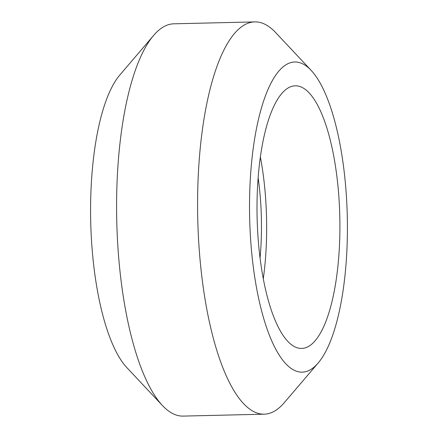<?xml version="1.0" encoding="UTF-8"?>
<svg xmlns="http://www.w3.org/2000/svg" width="438" height="438" viewBox="0 0 438 438"><rect width="100%" height="100%" fill="white"/><g stroke="black" fill="none" stroke-linecap="round" stroke-linejoin="round"><path stroke-width="0.66" d="M162.41 405.5L126.823 367.602A155.151 48.81 -91.4 0 1 94.181 269.239A155.151 48.81 -91.4 0 1 119.913 74.914L153.672 35.379A196.197 61.72 88.6 0 0 121.134 281.114A196.197 61.72 88.6 0 0 162.41 405.5A196.197 61.72 88.6 0 0 183.122 416.1L264.141 414.189A196.197 61.72 -91.4 0 1 202.153 279.203A196.197 61.72 -91.4 0 1 254.878 21.9A196.197 61.72 -91.4 0 1 275.59 32.5L311.177 70.398A155.151 48.81 88.6 0 0 261.82 106.719A155.151 48.81 88.6 0 0 253.104 265.488A155.151 48.81 88.6 0 0 318.087 363.086A155.151 48.81 88.6 0 0 343.819 168.761A155.151 48.81 88.6 0 0 311.177 70.398M254.878 21.9L173.859 23.811A196.197 61.72 88.6 0 0 153.672 35.379M260.057 258.048A114.926 36.151 88.6 0 0 258.831 183.029A114.926 36.151 88.6 0 0 258.174 178.058M336.855 176.18A131.345 41.32 -91.4 0 1 301.558 348.434A131.345 41.32 -91.4 0 1 260.062 258.07A131.345 41.32 -91.4 0 1 295.36 85.815A131.345 41.32 -91.4 0 1 336.855 176.18M260.413 157.198A131.345 41.32 -91.4 0 1 263.632 177.91A131.345 41.32 -91.4 0 1 263.282 278.776M318.087 363.086L284.328 402.621A196.197 61.72 -91.4 0 1 264.141 414.189"/></g></svg>
